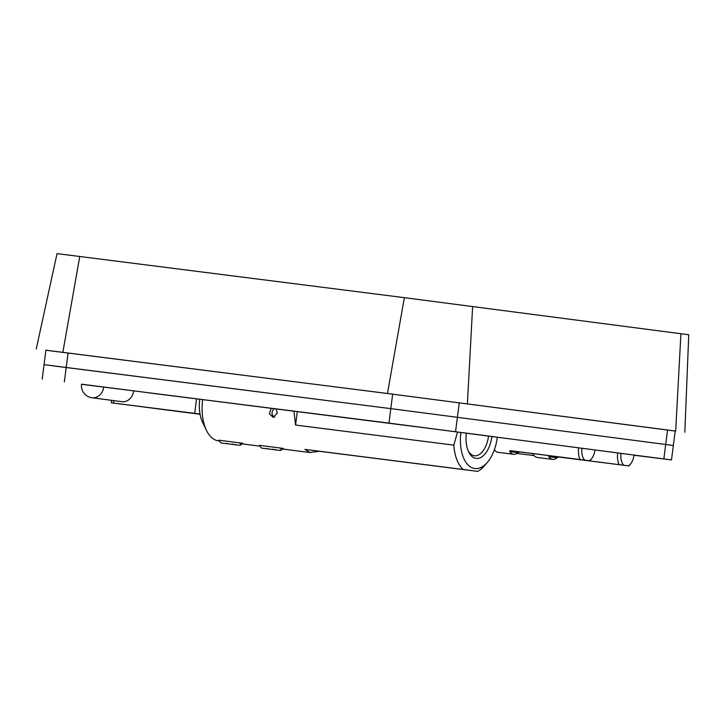 <?xml version="1.0" encoding="UTF-8"?>
<svg xmlns="http://www.w3.org/2000/svg" width="725" height="725" viewBox="0 0 725 725"><rect width="100%" height="100%" fill="white"/><g stroke="black" fill="none" stroke-linecap="round" stroke-linejoin="round"><path stroke-width="1.09" d="M634.013 455.228L671.486 459.94L673.344 445.476L390.811 408.637L44.035 364.657L45.892 350.193L392.66 394.173L675.192 431.013L673.344 445.476L390.811 408.637L51.674 365.681M675.183 431.067L387.458 393.494L45.883 350.248M36.25 348.952L57.039 253.614L404.36 297.667L688.75 334.751L684.835 432.245M671.486 459.94L388.953 423.101L81.508 384.286M630.125 454.557L624.914 453.877M457.566 431.982L202.674 399.611A38.887 21.007 97.2 0 0 202.248 413.205A38.887 21.007 97.2 0 0 206.362 430.215A38.887 21.007 97.2 0 0 218.597 440.909L219.412 441.017M147.873 392.66L81.517 384.178A12.153 12.153 0 0 0 91.993 397.762L121.936 401.686A12.153 10.223 -82.5 0 0 133.663 390.92M199.756 399.285L147.864 392.723M206.362 430.215L202.529 422.213A29.163 15.751 -82.8 0 1 199.765 399.248L202.674 399.611M494.74 436.84L463.493 432.752M583.471 448.449L584.413 448.576M591.074 449.446L585.863 448.766M622.521 453.56L623.464 453.687M460.901 432.354A34.021 18.379 97.2 0 0 467.489 464.362A34.021 18.379 97.2 0 0 487.535 462.16L484.681 465.55A38.887 21.007 -82.8 0 1 477.675 471.386L319.435 451.294L309.892 452.5L304.935 449.391L463.184 469.483A38.887 21.007 -82.8 0 1 453.814 445.141L295.573 425.049L293.96 411.202M276.107 408.936L277.34 413.014L273.08 417.373L269.337 413.549L271.241 408.32M491.876 436.459A23.816 12.869 -82.8 0 1 481.79 456.895A23.816 12.869 -82.8 0 1 468.622 451.865A23.816 12.869 -82.8 0 1 466.356 433.124M487.535 462.16A34.021 18.379 97.2 0 0 497.341 437.175M453.814 445.141L457.566 431.919M477.675 471.386L463.184 469.483M297.295 411.628L295.573 425.049M319.435 451.294L304.935 449.391M468.151 450.805A21.388 11.555 97.2 0 0 474.395 455.753A21.388 11.555 97.2 0 0 488.541 436.033A21.388 11.555 97.2 0 0 488.541 436.024M274.512 408.737A4.432 3.734 -82.5 0 0 272.056 412.588A4.432 3.734 -82.5 0 0 273.851 416.712A4.432 3.734 -82.5 0 0 274.712 417.12A4.432 3.734 -82.5 0 0 274.793 417.138L274.712 417.12M220.871 442.903L240.156 445.377L220.871 442.903L218.769 440.184L242.875 443.274M234.982 444.715L223.871 443.283L234.991 444.706M226.889 443.192L226.68 443.655M232.317 443.89L232.625 444.416M234.809 444.697L234.673 444.189M261.444 448.059L280.729 450.524L261.444 448.059L259.342 445.331L283.448 448.422M275.554 449.872L264.444 448.431L275.563 449.853M267.462 448.34L267.253 448.811M272.89 449.038L273.198 449.572M275.382 449.844L275.246 449.337M621.017 453.306A12.153 6.561 97.2 0 0 623.844 465.251L628.294 465.831A12.153 6.561 97.2 0 0 630.523 463.991L629.101 465.686A14.582 7.875 -82.8 0 1 628.892 465.921L558.703 457.013L557.027 457.774A14.582 7.875 -82.8 0 1 552.649 459.405A14.582 7.875 -82.8 0 1 548.798 456.696L548.988 455.735L619.186 464.653A14.582 7.875 -82.8 0 1 617.691 452.871M552.649 459.405L537.234 457.448A14.582 7.875 -82.8 0 1 532.757 453.678A14.582 7.875 -82.8 0 1 532.703 453.551M622.458 453.497A2.429 1.314 97.2 0 0 622.974 453.787A2.429 1.314 97.2 0 0 623.545 453.642M630.523 463.991A12.153 6.561 97.2 0 0 634.04 455.01M628.892 465.921L628.294 465.831M623.844 465.251L619.186 464.653M581.967 448.195A12.153 6.561 97.2 0 0 584.794 460.139L589.235 460.719A12.153 6.561 97.2 0 0 591.473 458.88L590.05 460.574A14.582 7.875 -82.8 0 1 589.842 460.81L519.644 451.902L517.976 452.663A14.582 7.875 -82.8 0 1 513.599 454.294A14.582 7.875 -82.8 0 1 509.748 451.584L509.938 450.624L580.136 459.541A14.582 7.875 -82.8 0 1 578.632 447.76M513.599 454.294L498.175 452.337A14.582 7.875 -82.8 0 1 494.377 449.699M583.408 448.385A2.429 1.314 97.2 0 0 583.924 448.675A2.429 1.314 97.2 0 0 584.486 448.53M591.473 458.88A12.153 6.561 97.2 0 0 594.98 449.899M589.842 460.81L589.235 460.719M584.794 460.139L580.136 459.541M200.055 414.274L111.333 402.792L194.699 413.368L196.557 398.877M179.51 411.537L173.937 410.821L179.51 411.537M199.293 414.038L177.018 411.157L199.293 414.038M188.509 412.797L151.389 408.003L188.509 412.797M200.009 414.048L194.699 413.368M188.273 412.616L178.685 411.374L188.745 412.634M187.811 412.534L197.871 413.83L187.639 412.498M200.018 414.093L196.692 413.667L200.018 414.102M196.692 413.667L197.381 413.748M172.251 410.45L159.464 409.054L171.626 410.595M159.464 409.054L158.947 408.737M176.809 411.247L169.161 410.278L176.764 411.211M178.241 411.456L177.48 411.356M192.478 413.259L180.317 411.7L193.113 413.096M180.317 411.7L179.809 411.383M196.14 413.739L164.847 409.752L196.149 413.721M667.553 429.988L663.855 458.916M459.269 402.728L455.563 431.656M392.66 394.173L388.953 423.101M68.068 352.957L64.362 381.885M387.458 393.494L404.36 297.667M472.637 306.439L467.389 403.762M79.768 256.451L62.858 352.278M675.673 431.022L680.92 333.699M548.798 456.696L557.027 457.774M548.988 455.735L558.703 457.013M509.748 451.584L517.976 452.663M509.938 450.624L519.644 451.902M113.861 400.626L113.544 403.064M103.72 387.005A12.153 10.223 97.5 0 1 91.993 397.762M44.035 364.657L42.186 379.112M239.903 443.618L259.985 446.165M280.475 448.766L309.892 452.5M240.156 445.377L242.068 443.89M280.729 450.524L282.65 449.047M494.088 450.497L495.112 450.633M516.998 453.406L534.008 455.572M494.142 450.352L494.957 450.461M111.641 400.336L111.333 402.792"/></g></svg>
